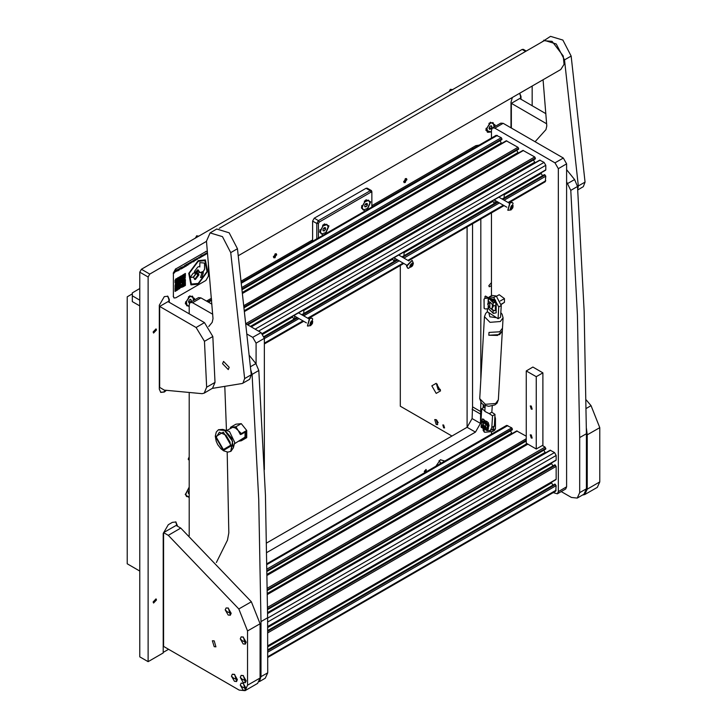 <?xml version="1.0" encoding="UTF-8"?>
<svg xmlns="http://www.w3.org/2000/svg" width="727" height="727" viewBox="0 0 727 727"><rect width="100%" height="100%" fill="white"/><g stroke="black" fill="none" stroke-linecap="round" stroke-linejoin="round"><path stroke-width="1.09" d="M426.367 470.178L426.067 469.506L424.286 471.387L424.586 472.059L426.367 470.178M156.523 329.994L156.023 328.886L153.097 331.975L153.597 333.084L156.523 329.994M156.523 599.948L156.023 598.839L153.097 601.92L153.597 603.028L156.523 599.948M341.372 520.814L338.955 522.213M406.956 179.624L406.466 178.542L403.621 181.55L404.112 182.631L406.956 179.624M276.705 254.823L276.224 253.741L273.37 256.749L273.861 257.831L276.705 254.823M189.247 487.099L185.285 494.642L189.247 497.604M444.797 461.1L440.353 459.7L435.909 466.234M440.053 463.844L440.353 462.345L439.008 460.709M494.851 126.562L495.042 124.917L490.452 122.263L485.863 130.215L491.497 132.123M194.273 300.097L194.472 298.452L189.874 295.798L185.285 303.75L189.247 306.712M491.497 285.611L489.271 286.756L488.78 285.675L491.497 282.603M189.247 460.4L188.202 459.21L189.247 456.82M206.513 241.355L149.798 274.106L148.126 276.996L139.784 272.18L141.447 269.281L522.177 49.472L523.358 49.354L526.266 51.035M139.784 272.18L139.784 656.854L148.126 661.67L148.126 276.996M266.8 542.933L467.116 427.276L472.123 418.598L472.505 406.82L472.505 223.807M472.505 148.935L472.505 147.572M169.336 302.35L169.336 299.46L167.873 296.216L164.329 296.571L159.313 305.24L159.313 389.127L160.785 392.362L164.329 392.017L166.247 390.463M160.54 392.207L164.329 392.017L163.829 391.726L165.592 390.335M512.308 97.545L510.99 102.207L510.99 127.852M521.014 99.317L521.014 96.418L519.696 93.274M532.2 105.778L532.2 86.059M177.433 526.166L175.97 521.959L172.426 522.313L168.255 524.721L163.239 533.4L163.239 652.946L148.126 661.67M312.61 239.883L241.346 281.022M211.439 298.288L206.577 301.096M477.03 146.327L475.84 145.636L371.888 205.659M475.84 145.636L479.075 145.146M267 552.456L475.467 432.102L480.474 423.423L480.847 402.44M480.847 379.567L480.847 218.991M480.474 414.054L472.123 409.228M163.239 652.373L168.582 649.284M520.505 99.026L520.505 96.137L519.596 93.338M168.837 302.059L168.837 299.17L167.61 296.089M176.934 525.875L175.707 521.832M139.784 288.564L132.269 292.908L132.269 301.578L139.784 305.922M139.784 300.133L132.269 295.798M132.269 293.872L127.252 296.761L127.252 563.816L139.784 571.049M443.697 424.986L442.807 424.904L443.697 427.885L444.579 427.967L443.697 424.986M438.217 422.723L436.654 420.024M436.182 424.504L434.701 419.543L436.182 419.688L437.654 424.65L436.182 424.504M436.182 383.338L431.838 385.846L436.182 393.371L440.526 390.862L436.182 383.338M437.372 384.219L436.6 384.356L438.227 389.826L439.853 389.981L440.353 389.39M436.845 384.256L438.69 389.563L440.062 389.826M400.277 265.5L400.277 406.193L451.958 436.027M467.07 226.942L467.07 427.303M367.217 209.721L370.688 201.815L366.044 199.771L361.374 207.877L364.872 211.075M325.469 233.83L328.94 225.915L324.297 223.88L319.626 231.977L323.133 235.175M316.781 238.838L316.781 223.489L312.61 221.081L312.61 241.255M318.453 223.489L316.781 223.489L318.453 220.599L370.225 190.71L371.406 190.592L371.888 191.674L371.888 192.637L371.052 192.155L319.289 222.044L318.453 223.489L318.453 237.874M371.052 192.155L370.225 190.71L366.044 188.302L314.282 218.191L318.453 220.599L319.289 222.044M371.888 207.022L371.888 192.637M312.61 221.081L314.282 218.191M366.044 188.302L367.226 188.184L371.406 190.592M483.373 404.748L483.155 405.466L484.191 406.911L485.073 406.984M483.155 428.285L483.155 430.529L484.7 432.274L492.642 431.447L493.369 428.666M485.036 407.629L484.7 407.202M494.914 416.353L495.46 418.461L494.769 418.861M493.369 429.83L495.46 428.621L495.46 418.461M495.46 428.621L494.723 430.248L492.642 431.447M485.091 426.495L482.955 424.159L484.018 426.676L485.091 426.495M482.873 424.404L483.691 422.887M484.527 422.405L486.263 423.459M485.7 427.085L484.255 426.785M486.481 422.423L483.982 421.251M487.926 426.585L487.971 425.649M486.445 423.541L484.482 422.378M484.591 427.222L485.781 427.912L484.209 427.122L482.801 428.23L482.564 427.003L481.083 426.149L481.165 427.285L482.801 428.23M481.501 422.133L481.383 424.922L482.719 425.704L483.064 423.032L481.283 421.36L487.126 424.732L487.354 425.504L485.79 424.604L485.372 429.721L487.008 430.657L486.926 429.53L485.445 428.676M485.79 424.604L484.282 423.15L483.064 423.032M484.064 427.294L483.51 427.912M488.344 429.048L487.008 430.657M485.89 427.531L487.226 428.303L486.926 429.53M488.344 429.039L488.28 422.678L486.59 421.215L486.318 421.924L486.481 423.159L488.026 424.059L488.026 422.823M488.026 424.059L488.099 429.248L487.19 430.357L487.326 424.45L481.465 420.633L480.783 420.742L481.283 421.36M487.126 424.732L480.774 420.742M487.354 425.504L487.226 428.303M481.383 424.922L481.083 426.149M483.691 421.924L482.155 421.033M482.165 420.969L483.728 421.569L484.146 420.388L483.891 422.033M483.9 420.533L483.628 419.506L482.383 419.016L482.183 420.679M482.719 425.704L482.564 427.003M482.946 425.231L482.783 427.067L483.41 427.849M488.008 424.35L486.436 423.587M486.563 421.206L488.28 422.678M483.31 422.887L482.928 423.55M482.519 418.97L483.873 419.361L484.146 420.388M192.382 296.225L188.384 296.952L189.42 296.352L185.53 303.077L186.912 305.703M193.527 300.533L192.619 296.343L189.874 296.616L186.285 301.451L187.13 305.858L189.247 305.885M191.319 300.269L190.601 299.233L189.156 300.069L188.429 301.932L189.156 302.959L190.601 302.132L191.319 300.269L190.074 299.542M188.766 301.069L190.601 302.132M492.961 122.69L488.953 123.417L489.989 122.818L486.109 129.542L487.49 132.169M494.096 126.998L493.197 122.808L490.452 123.081L486.863 127.916L487.708 132.323L490.452 132.05L491.497 131.278M491.897 126.725L491.17 125.698L489.725 126.534L489.007 128.397L489.725 129.424L491.17 128.597L491.897 126.725L490.643 126.007M489.344 127.534L491.17 128.597M361.701 205.677L361.701 207.15L363.082 209.776M368.553 200.298L365.59 200.425L361.701 207.15M369.925 202.933L368.789 200.416L364.563 201.888L362.164 207.413L363.3 209.93L367.535 208.458L369.925 202.933M366.044 203.505L364.79 205.059L364.79 206.732L366.044 206.841L367.299 205.287L367.299 203.615L366.044 203.505M365.463 204.223L367.299 205.287M364.79 206.123L366.044 206.841M319.962 229.777L319.962 231.25L321.334 233.885M326.805 224.407L323.842 224.525L319.962 231.25M328.186 227.033L327.041 224.516L322.815 225.988L320.416 231.513L321.552 234.03L325.787 232.558L328.186 227.033M324.297 227.606L323.052 229.159L323.052 230.832L324.297 230.941L325.551 229.387L325.551 227.715L324.297 227.606M323.715 228.333L325.551 229.387M323.052 230.223L324.297 230.941M403.658 181.532L406.92 179.651L403.658 181.532M405.284 178.66L406.466 178.542L405.284 182.513L404.112 182.631L405.284 178.66M273.407 256.731L276.669 254.85L273.407 256.731M275.042 253.859L276.224 253.741L275.042 257.712L273.861 257.831L275.042 253.859M189.247 487.599L185.739 494.087L186.884 496.605L189.247 496.523M185.303 494.206L186.657 496.45M189.247 490.643L188.375 491.734L188.375 493.406L189.247 493.488M188.375 492.797L189.247 493.297M553.302 492.606L557.309 493.797L558.291 491.634L558.291 168.655L554.946 162.875L494.833 128.17L492.47 127.934L491.497 130.097L491.497 137.976M491.497 212.838L491.497 295.68M491.497 431.665L491.497 434.146M554.946 162.875L563.298 158.05L503.184 123.345L494.833 128.17M558.291 491.634L566.642 486.808L566.642 163.839L558.291 168.655M492.47 127.934L500.821 123.108L503.184 123.345M563.298 158.05L566.642 163.839M566.642 486.808L565.661 488.971L557.309 493.797M212.72 314.282L192.591 302.668L190.229 302.432L189.247 304.595L189.247 313.846M189.247 393.38L189.247 535.826M256.04 363.8L256.04 343.162L252.705 337.373L247.253 334.229M190.229 302.432L198.58 297.616L200.943 297.843L192.591 302.668M252.705 337.373L261.057 332.557L246.171 323.96M211.911 304.186L200.943 297.843M261.057 332.557L264.392 338.337L256.04 343.162M264.392 469.651L264.392 338.337M531.237 434.946L532.182 438.117L531.237 438.027L530.292 434.846L531.237 434.946M531.237 406.02L532.182 409.201L531.237 409.101L530.292 405.93L531.237 406.02M536.244 376.713L536.244 449.022L542.924 445.16L542.924 372.851L532.909 367.071L526.23 370.924L536.244 376.713L542.924 372.851M536.244 449.022L526.23 443.234L526.23 370.924M512.371 429.639L267.318 571.122L512.299 429.802L512.371 428.966L511.699 427.812L506.592 425.422L267.2 563.634M512.081 433.637L510.445 430.866M526.23 436.2L516.743 430.947L267.372 574.912M545.768 448.922L267.645 609.49L545.695 449.086L545.096 447.087L542.342 445.497M545.477 452.912L543.841 450.149M555.537 460.345L556.2 459.964L556.2 455.429L554.528 452.539L550.139 450.222L267.654 613.315M552.929 465.88L551.348 463.081M555.537 479.629L556.2 479.247L556.2 466.325L554.701 464.971M552.929 485.163L551.348 482.364M267.672 657.517L555.71 491.216L556.2 485.609L554.701 484.255M500.012 140.72L501.639 143.492M244.308 306.839L518.633 148.462L517.96 147.299L506.301 140.802L242.736 292.963M516.706 150.362L518.342 153.124M247.107 324.506L535.326 158.104L534.663 156.941L523.004 150.434L244.772 311.074M533.409 160.004L535.045 162.766M545.096 170.2L545.768 169.818L545.768 165.283L544.096 162.394L539.698 160.076L251.006 326.75M540.915 172.935L542.487 175.734M508.746 202.888L545.277 181.786L545.768 176.179L545.096 175.025L502.793 199.443M242.255 288.746L501.93 138.821L501.267 137.667L496.159 135.277L241.5 282.303M501.93 138.821L501.93 139.493L242.327 289.373L501.93 139.493M518.633 148.462L518.633 149.135L244.372 307.476L518.633 149.135M535.326 158.104L535.326 158.777L247.698 324.842L535.326 158.777M502.203 199.107L544.259 174.825M544.514 174.68L545.096 175.025M489.825 307.994L489.825 303.123L487.717 304.34L489.825 307.994M492.433 304.713L492.17 308.466L490.616 308.43M493.551 305.767L492.17 308.466M496.505 296.252L499.149 294.726L504.438 298.633L504.438 302.368L501.212 304.222M500.294 301.023L504.438 298.633M504.438 302.368L501.239 304.431M487.726 304.077L488.48 302.078L490.325 302.259M485 298.134L484.9 296.643L485.736 296.162L495.678 302.187L493.488 302.532L488.826 297.979L485.182 298.106L484.018 299.17L484.146 308.384L485.263 308.975L488.417 308.721L493.333 313.464L496.15 312.792L496.15 309.929L495.669 310.574L493.333 310.683L490.471 308.312M490.471 302.541L493.333 305.64L495.669 305.758L496.15 305.04M485.263 298.37L488.417 298.115L493.333 302.859L496.15 302.187L485.336 296.043M484.109 299.433L484.109 308.166M495.723 305.722L495.414 308.775L496.15 309.92L495.332 309.52L496.15 309.92M491.443 308.639L493.669 310.493L495.332 310.411L495.378 305.885M495.66 309.329L495.332 310.411M484.018 299.17L485.182 298.106M489.326 297.852L494.769 300.987M496.15 310.084L495.505 300.169L489.171 297.761M496.15 303.332L496.15 309.966M495.46 309.12L495.859 305.622M410.573 266.645L410.619 267.236L412.5 265.873L413.136 264.219L412.391 263.083L410.546 264.583L409.983 266.327L410.573 266.645M410.691 265.791L411.873 263.583M409.855 266.118L413.163 264.21L409.855 266.118M406.82 266.118L412.236 260.402L413.409 263.328L408.665 268.381L407.747 268.172L406.82 266.118M412.073 260.321L406.502 265.937L407.593 268.072M409.964 266.055L411.809 266.445M310.502 322.397L309.966 324.815L311.32 324.887L312.428 323.506L312.674 321.207L311.565 321.107L310.502 322.397M310.138 324.115L311.456 321.988M311.32 321.098L311.32 324.914L311.32 321.098M309.793 318.471L312.037 318.244L312.683 318.944L310.683 325.578L307.557 326.014L309.793 318.471M311.874 318.162L309.484 318.281L307.403 325.914M312.574 322.634L311.32 321.216M510.89 206.713L510.345 209.122L511.699 209.194L512.808 207.822L513.053 205.514L511.944 205.414L510.89 206.713M510.518 208.422L511.835 206.295M511.699 205.414L511.699 209.231L511.699 205.414M510.181 202.778L512.426 202.551L513.062 203.251L511.063 209.885L507.937 210.33L510.181 202.778M512.262 202.47L509.863 202.597L507.782 210.221M512.962 206.941L511.699 205.532M394.116 261.393L392.489 258.63M394.806 257.285L394.806 261.111M403.994 251.987L403.994 255.813M494.305 203.551L492.679 200.779M495.005 199.443L495.005 203.269M504.184 194.136L504.184 197.962M293.926 319.244L292.299 316.472M294.617 315.136L294.617 318.962M303.804 309.829L303.804 313.655M561.162 491.57L571.386 497.468L577.283 498.05L579.728 492.642L579.719 437.599L586.398 433.746L586.416 488.789L583.963 494.196L577.283 498.05M566.642 181.814L570.822 190.356L577.465 315.136L579.719 437.599M566.642 169.655L574.594 179.542L577.502 186.503L584.144 311.283L586.398 433.746M259.439 681.372L260.993 676.664L260.984 621.621L267.663 617.768L267.672 672.802L265.228 678.218L259.312 681.626M250.824 370.007L252.087 374.378L258.73 499.158L260.984 621.621M249.425 355.567L255.859 363.564L258.767 370.516L265.41 495.305L267.663 617.768M216.364 562.516L227.424 540.188L228.869 532.918L227.188 452.049M226.506 430.466L224.825 387.182M582.391 495.105L584.772 494.551L587.216 489.153L587.216 434.864L586.389 428.376M587.216 489.153L599.748 481.919L599.748 427.63L587.216 434.864M599.748 481.919L597.294 487.326L584.772 494.551M586.207 399.914L591.015 405.648L599.748 427.63M214.174 646.685L212.402 640.723L214.174 640.896L215.946 646.857L214.174 646.685M163.575 532.627L163.575 646.394L239.219 690.068L245.126 690.65L247.571 685.243L247.571 630.954L238.847 608.972L168.255 535.326L180.778 528.093L176.098 525.394L163.575 532.627L168.255 535.326M238.847 608.972L251.369 601.747L180.778 528.093M251.369 601.747L260.093 623.73L247.571 630.954M247.571 685.243L260.093 678.018L260.093 623.73M260.093 678.018L257.649 683.416L245.126 690.65M511.326 128.043L511.326 103.361L519.678 98.545L545.85 113.657M511.326 103.361L546.649 123.763M196.145 327.468L159.649 306.403L159.649 387.382L164.329 390.09L202.151 393.634L204.214 393.089L206.65 387.191L214.992 382.366L212.829 336.51L204.478 341.327L196.145 327.468L204.496 322.652L212.829 336.51M214.992 382.366L212.557 388.263L204.214 393.089M159.649 306.403L168.001 301.578L204.496 322.652M206.65 387.191L204.478 341.327M219.29 228.269L544.132 40.721L552.038 41.312L563.252 55.943L564.025 64.349L560.79 69.556L238.292 255.74M212.311 388.409L242.291 383.465L249.597 379.34L251.278 374.759L237.42 248.752L229.15 232.776L216.755 229.05L210.076 232.904L206.513 241.21L213.056 318.599L212.184 322.315L208.767 326.478M242.918 383.193L244.599 378.622L230.741 252.605L222.471 236.629L210.076 232.904M229.205 367.289L223.507 361.383L222.535 363.664L228.233 369.561L229.205 367.289M577.738 189.892L583.363 186.639L585.035 182.068L571.186 56.052L562.916 40.076L550.521 36.35L541.897 42.012M577.711 189.493L578.356 185.921L564.506 59.914L556.237 43.938L543.841 40.203M543.042 79.797L546.813 125.907L545.95 129.615L535.081 141.765M240.237 685.088L243.209 690.223L245.281 690.45L246.171 688.514L243.209 683.38L241.082 683.18L240.237 685.088L242.509 687.206L246.171 688.514M245.372 690.386L243.4 683.262L241.182 683.126M488.971 332.457L499.758 331.785L502.457 328.286L502.293 331.085L497.568 335.438L488.808 335.247L488.971 332.457L488.808 335.247L499.594 334.574L502.302 331.085L502.448 328.359M487.417 308.739L487.254 311.656L498.086 318.708L500.585 317.263L501.257 305.522L498.749 306.967L498.086 318.708M498.749 306.967L493.76 297.534L496.268 296.089L493.76 297.534M493.597 297.425L489.471 296.843L488.726 297.497M496.268 296.089L501.257 305.522M489.471 296.843L491.979 295.398L496.096 295.98M487.99 427.276L489.071 425.64L488.28 422.814M492.234 405.984L491.779 412.245L489.271 413.699L484.827 411.364L485.154 405.584M484.854 410.819L481.692 408.756L484.191 406.911M485.027 407.856L484.2 407.311M487.444 430.666L490.28 430.575L491.861 427.458L492.524 415.817L495.032 414.363L491.779 412.245M492.524 415.817L489.271 413.699M481.692 408.756L481.029 420.442M491.861 427.458L494.36 426.013L495.032 414.363M486.472 421.206L484.182 421.078M481.02 421.078L481.447 423.487M483.8 427.876L485.218 429.33M494.36 426.013L492.788 429.13L490.28 430.575M223.362 450.449L231.295 445.878L223.362 432.138L215.428 436.718L223.362 450.449M230.895 451.258L233.358 447.805L231.768 438.19L224.861 430.302L222.726 429.375L218.5 429.784M233.358 447.805L234.721 442.343L229.45 431.511L222.726 429.375M240.846 434.301L240.401 434.555L238.183 430.448L235.466 428.039L232.749 427.312L226.679 430.52M230.486 445.406L223.362 449.522L216.237 437.181L219.372 432.174L226.015 435.2L229.968 442.043L230.486 445.406M234.348 443.806L244.99 437.109L245.063 432.138M238.829 441.225L241.373 440.78L240.283 439.98M240.283 434.192L241.21 434.364L241.373 433.537L238.183 430.448L235.948 426.785L230.523 427.276L230.477 428.321M241.373 440.78L246.735 437.681L246.735 430.448L241.373 433.537M230.523 427.276L235.884 424.177L241.309 423.696L235.948 426.785M241.309 423.696L246.735 430.448M241.21 434.364L245.653 431.802L245.653 437.581L241.21 440.144M244.908 437.154L245.653 437.581M197.88 269.672L194.345 273.125L195.327 272.952L197.88 269.672L200.207 272.68L201.006 272.643L203.424 271.435L204.678 269.272L204.678 263.574L203.878 262.983L199.843 262.592L199.843 266.982L199.253 266.364M200.17 272.652L203.342 271.389L204.596 269.217L204.596 263.528L203.833 262.956M201.961 272.789L200.561 277.505L201.961 277.369L203.36 272.652L201.961 272.789M200.516 277.478L201.879 277.314L203.324 272.625M204.905 260.611L198.089 261.257L189.238 273.207L191.355 284.084M198.171 283.439L207.022 271.498L204.95 260.639L198.171 261.311L189.32 273.252L191.392 284.112L198.171 283.439M198.171 260.602L188.747 273.307L190.965 284.857L198.171 284.148L207.586 271.444L205.377 259.884L198.171 260.602M190.919 284.839L198.089 284.103L207.495 271.435L205.341 259.866M200.643 256.895L199.852 257.84L200.243 256.567L200.643 257.376M202.778 255.122L202.778 256.14L202.106 256.449L202.006 255.568L202.36 256.286L202.778 255.122M204.741 253.987L205.114 254.795L204.732 254.286L204.423 255.195L204.142 254.623L203.76 255.577L204.741 253.987M199.598 256.958L199.598 257.976L198.925 258.285L198.825 257.403L199.171 258.121L199.598 256.958M197.644 259.13L197.926 258.149L197.244 258.539L198.017 258.021L197.262 259.148M195.926 259.085L195.926 260.102L194.7 260.739L194.6 259.848L194.918 260.575L195.926 259.085M193.627 260.411L193.627 261.429L192.401 262.065L192.31 261.166L192.628 261.902L193.627 260.411M190.91 261.974L190.91 263.001L190.229 263.301L190.129 262.429L190.483 263.138L190.91 261.974M188.066 264.637L188.429 263.392L188.893 263.656L187.957 264.601L188.429 264.446M187.175 265.173L187.421 264.074L186.957 265.146M185.958 264.837L185.848 266.3L185.958 264.837M183.758 267.545L183.213 267.581L184.149 266.182L183.131 267.145L184.222 266.018L183.213 267.572M181.677 267.309L181.786 268.645L180.959 268.018L180.85 269.181L180.85 267.781L181.677 268.408L181.677 267.309M179.66 268.472L179.605 269.899L179.087 269.054L178.578 270.499L178.415 269.19L178.642 270.062L179.096 268.79L179.542 269.544L179.66 268.472M174.553 272.852L174.444 271.48L175.234 271.162L174.444 272.825M207.395 251.251L205.905 251.542L175.852 268.899L173.344 273.234L173.344 296.38L174.08 297.997L175.852 297.825L205.905 280.468L208.413 276.133L208.413 262.638M176.843 282.903L177.188 282.285L176.843 282.903M178.969 282.094L179.305 281.531L178.969 282.094M175.025 286.856L175.416 286.202L175.025 286.856M175.071 288.037L175.371 287.129L175.071 288.037M175.48 287.011L176.107 286.238L175.48 287.011M175.789 285.956L176.843 285.357L175.789 285.956M177.906 278.986L178.224 277.587L177.515 279.641L176.125 279.586L175.371 280.886L175.034 280.222L175.034 282.694L175.752 282.276L175.034 285.956L176.725 284.693L176.725 284.23L175.752 284.793L175.752 283.921L176.179 282.512L177.552 281.722L177.824 283.603L177.17 283.157L176.461 283.993L177.17 284.039L177.17 284.83L178.269 283.766L177.942 285.238L179.305 284.811L178.588 284.384L178.615 281.104L179.378 281.503L180.396 280.913L180.396 281.722L181.496 280.286L181.141 281.34L182.213 281.131L182.213 282.267L182.913 280.277L183.967 280.922L184.304 279.041L183.631 279.432L183.631 278.605L185.067 276.951L181.841 278.405L182.532 275.215L181.895 275.588L182.213 276.505L181.486 276.923L181.841 275.906L181.141 276.315L180.759 277.387L180.759 278.177L181.496 277.35L181.496 278.159L180.396 278.786L180.759 280.231L179.705 280.413L180.069 279.386L178.269 280.758L178.588 279.877L177.879 279.004M178.642 277.714L179.369 276.923L178.642 277.714M178.642 278.559L179.305 277.696L178.642 278.559M179.678 277.478L180.369 276.351L179.678 277.478M176.134 279.522L176.488 278.595L176.134 279.522M175.416 279.94L175.789 278.995L175.416 279.94M179.733 279.177L180.023 278.632L179.733 279.177M176.897 279.531L177.552 277.978L176.897 279.531M178.642 279.768L179.305 278.605L178.642 279.768M180.769 276.487L181.105 275.924L180.769 276.487M180.023 278.514L180.369 277.569L180.023 278.514M180.423 277.532L180.769 276.932L180.423 277.532M179.369 278.514L179.614 278.005L179.369 278.514M175.043 291.418L177.542 289.973L177.542 287.038L175.043 288.483L175.043 291.418M182.931 286.865L185.412 285.429L185.412 282.494L182.931 283.93L182.931 286.865M182.931 277.796L185.412 276.36L185.412 273.434L182.931 274.861L182.931 277.796M182.213 284.73L182.541 284.184L182.213 284.73M181.85 284.557L182.213 283.957L181.85 284.557M181.468 285.157L181.805 284.611L181.468 285.157M181.114 284.984L181.468 284.393L181.114 284.984M184.358 281.031L184.685 280.468L184.358 281.031M182.913 281.858L183.604 281.122L182.913 281.858M183.631 281.876L184.285 281.076L183.631 281.876M183.995 282.93L185.43 281.658L183.995 282.93M179.696 284.148L180.051 283.512L179.696 284.148M178.251 285.829L178.624 285.22L178.251 285.829M178.978 283.321L178.978 284.13L179.678 283.357L178.978 283.321M179.351 281.903L179.351 282.703L180.023 282.312L179.351 281.903M178.251 286.638L178.597 286.029L178.251 286.638M182.913 281.049L183.259 280.486L182.913 281.049M182.913 283.557L183.259 282.939L182.913 283.557M185.04 278.177L185.412 277.523L185.04 278.177M184.031 278.759L184.358 278.187L184.031 278.759M179.351 288.91L180.051 288.092L179.351 288.91M178.978 288.683L179.315 288.119L178.978 288.683M177.924 289.7L178.951 288.728L177.924 289.7M181.85 287.429L182.495 286.656L181.85 287.429M180.769 285.965L181.087 285.029L180.769 285.965M177.906 285.184L175.789 287.665L177.906 286.429L177.906 285.184M184.367 279.014L184.367 279.831L185.04 279.441L185.04 278.232L184.367 279.014M180.051 283.993L179.36 284.784L179.678 285.42L178.66 285.638L179.36 286.356L180.096 285.538L180.414 287.047L179.678 286.656L178.996 287.429L180.051 288.037L181.459 286.856L181.459 286.056L182.532 286.238L182.223 284.784L180.75 286.856L180.051 283.993M180.787 281.876L180.051 282.303L180.414 283.712L181.814 282.049L180.75 283.085L180.787 281.876M182.223 282.285L182.223 283.866L183.604 282.33L182.223 282.285M184.731 280.422L184.313 281.912L185.385 280.858L185.385 279.65L184.731 280.422M177.906 287.638L177.942 288.846L178.951 288.265L178.578 287.22L179.315 286.42L177.906 286.874L177.906 287.638M173.953 273.216L174.135 271.662L173.817 273.198M176.488 269.926L176.488 271.325L175.689 271.644L176.488 269.926M177.688 271.007L177.106 269.944L178.26 269.281L177.652 270.989M180.714 267.627L179.842 268.227L180.714 267.627M182.886 267.163L182.777 268.072L182.704 266.918L182.232 267.327L182.104 268.454L182.486 266.809L182.886 268.009M185.476 265.11L185.585 266.445L184.767 265.818L184.658 266.982L184.658 265.591L185.476 266.209L185.476 265.11M186.276 266.082L186.666 264.228M187.73 263.81L187.621 265.31L187.73 263.81M189.901 263.092L189.111 264.037L189.502 262.774L189.901 263.583M191.265 262.792L191.156 261.829L191.955 261.511L191.156 262.756M193.909 261.675L194.3 259.821M196.935 259.366L196.263 259.757L196.599 258.676L196.853 259.321M206.141 253.178L206.504 253.996L206.132 253.478L205.823 254.386L205.541 253.814L205.159 254.768L206.141 253.178M203.142 254.913L203.033 256.004L203.142 254.913M201.443 256.785L200.87 257.249L201.324 255.568L200.979 256.358L201.788 256.213L200.979 257.185M205.905 251.542L175.852 268.899M173.344 273.234L173.344 296.38M205.741 251.451L207.386 251.215M173.998 297.943L173.18 296.28M173.18 273.143L175.68 268.799M198.008 275.424L195.427 279.432L199.062 274.815L196.953 273.007L198.008 275.424M194.654 279.432L197.808 275.424L196.59 273.07L193.6 277.205L194.654 279.432M198.035 273.625L199.552 272.171L198.544 270.844L196.799 272.516L198.035 273.625M199.38 266.473L197.735 267.091L194.582 271.271L194.273 273.043L193.155 273.143L190.129 277.505L193.446 277.16L196.426 272.861L195.327 272.952M199.462 266.527L199.843 266.982M197.962 273.57L199.471 272.125L198.516 270.871M190.165 277.46L193.382 277.114L196.326 272.87M194.618 279.359L197.744 275.388L196.563 273.116M195.381 279.368L198.998 274.779L196.962 273.043M176.843 282.812L177.106 282.33M178.969 282.003L179.215 281.576M175.025 286.765L175.334 286.247M175.071 287.937L175.289 287.183M175.48 286.911L176.025 286.284M176.161 286.075L176.761 285.402M177.906 278.886L178.142 277.641M178.642 277.614L179.287 276.978M178.642 278.468L179.215 277.741M179.678 277.378L180.287 276.396M176.134 279.432L176.397 278.641M175.416 279.84L175.707 279.041M176.897 279.432L177.47 278.023M178.642 279.668L179.215 278.65M180.769 276.387L181.023 275.969M180.023 278.423L180.287 277.614M180.423 277.441L180.678 276.987M175.043 291.318L177.461 289.919L177.461 287.083M177.188 287.665L175.352 288.619L175.443 290.836L177.188 289.828L177.188 287.665L175.443 288.674L175.443 290.836M182.931 286.765L185.33 285.375L185.33 282.539M185.121 283.085L183.168 284.112L183.259 286.32L185.121 285.248L185.121 283.085L183.259 284.157L183.259 286.32M182.931 277.696L185.33 276.315L185.33 273.479M185.04 274.106L183.168 275.088L183.259 277.151L185.04 276.124L185.04 274.106L183.259 275.133L183.259 277.151M175.789 290.046L176.716 289.51L176.716 288.365M176.797 289.555L176.797 288.319L175.789 288.901L175.789 290.137L176.716 289.51M183.658 285.502L184.622 284.948L184.622 283.803M184.703 284.993L184.703 283.757L183.658 284.357L183.658 285.602L184.622 284.948M183.658 276.442L184.622 275.887L184.622 274.706M184.703 275.933L184.703 274.661L183.658 275.269L183.658 276.542L184.622 275.887M181.841 278.405L182.45 275.26M184.358 278.087L184.985 276.996M183.631 279.432L184.358 277.787M183.967 280.049L184.213 279.095M183.631 281.013L184.213 279.904M182.213 281.831L183.304 280.049M181.496 281.449L182.213 281.131M180.396 281.631L181.496 280.286M179.378 281.413L180.396 280.913M178.269 282.53L178.987 280.886M178.588 284.384L178.824 282.203M178.66 285.084L179.224 284.411M177.942 285.138L178.66 284.83M177.17 284.73L178.269 283.766M176.179 282.821L177.552 281.722M175.752 284.793L176.379 282.703M175.034 285.856L176.643 284.284M175.034 282.594L175.752 282.276M175.371 280.886L175.289 280.077M178.26 280.068L178.179 279.259M178.269 280.758L178.506 279.922M179.705 280.413L179.987 279.432M180.759 278.077L181.496 277.35M181.486 276.923L181.759 275.951M181.85 282.376L182.132 281.94M182.223 278.541L181.023 279.977L181.768 279.641L182.559 280.477L183.268 278.396L181.895 279.522L182.223 278.541L181.768 278.805L181.114 280.022M183.268 278.396L181.895 279.432M182.086 279.94L182.168 280.704M183.268 279.186L182.886 279.859M181.496 278.559L181.114 279.232M177.915 279.822L176.779 280.377L176.861 281.613L177.915 281.004L177.915 279.822L176.861 280.431L176.861 281.613M176.507 280.631L175.67 281.013L175.752 281.876L176.507 280.631L175.752 281.876M177.188 280.967L177.47 280.486M182.213 284.639L182.459 284.23M181.85 284.457L182.132 284.012M181.468 285.066L181.723 284.657M181.114 284.884L181.386 284.439M184.358 280.931L184.603 280.513M182.913 281.767L183.513 281.167M183.631 281.785L184.195 281.122M183.995 282.839L185.349 281.703M179.696 284.048L179.969 283.566M178.251 285.729L178.542 285.275M178.978 284.039L179.596 282.967M179.351 282.603L179.942 281.994M178.251 286.538L178.515 286.075M182.913 280.958L183.177 280.531M182.913 283.457L183.177 282.985M185.04 278.077L185.33 277.569M184.031 278.668L184.276 278.232M179.351 288.81L179.969 288.137M178.978 288.583L179.224 288.165M177.924 289.6L178.869 288.773M181.85 287.338L182.413 286.702M180.769 285.865L181.005 285.075M177.461 286.583L177.815 285.229M175.789 287.574L177.461 286.284M184.367 279.731L184.958 278.277M180.414 286.293L180.332 283.83M180.75 286.856L180.669 286.147M182.186 286.338L182.45 285.057M180.051 287.937L181.832 285.847M178.996 287.665L179.705 287.356M179.36 286.265L180.096 285.538M180.396 282.885L181.014 281.358M180.414 283.612L181.732 281.767M182.223 283.775L183.522 281.994M184.313 281.812L185.303 280.813L185.303 279.695M178.578 288.028L179.233 286.474M177.942 288.746L178.869 287.865M174.044 271.716L174.135 272.561M174.825 272.207L174.462 272.807M174.535 271.589L174.607 272.125M174.553 271.934L175.162 271.298L174.462 271.88M176.407 269.971L176.488 271.325M175.67 271.289L176.288 270.653L175.58 271.244M177.951 269.908L177.679 270.744M179.669 268.463L179.524 269.799M178.451 269.172L178.642 270.062M179.069 268.836L179.542 269.544M181.695 267.291L181.786 268.645M180.959 269.117L180.959 268.018M180.859 267.781L181.677 268.408M182.404 266.9L182.232 267.327M182.15 267.282L182.213 268.39M183.558 266.8L183.14 267.045M184.322 266.382L184.222 266.836M184.195 266.909L183.667 267.491M185.503 265.101L185.585 266.445M184.767 266.927L184.767 265.818M184.667 265.582L185.476 266.209M185.876 264.882L185.958 266.236M187.648 263.865L187.73 265.246M188.057 263.783L188.129 264.328M188.066 264.128L188.675 263.492L187.984 264.074M189.147 263.219L189.22 263.974M190.828 262.029L190.91 263.001M190.156 262.411L190.256 263.065M191.183 261.82L191.328 262.474M191.265 262.283L191.873 261.647L191.183 262.229M193.546 260.457L193.627 261.429M192.328 261.157L192.437 261.884M192.937 260.802L193.046 261.538M195.836 259.13L195.926 260.102M194.627 259.83L194.736 260.557M195.236 259.475L195.345 260.211M196.245 259.403L196.844 258.767L196.163 259.357M199.516 257.004L199.598 257.976M198.853 257.394L198.944 258.049M206.105 253.241L206.504 253.996M205.514 253.578L205.768 254.286M204.705 254.05L205.114 254.795M204.114 254.386L204.369 255.095M203.06 254.968L203.142 255.94M202.697 255.168L202.778 256.14M202.033 255.559L202.124 256.213M200.906 256.086L201.043 256.876M200.979 256.676L201.588 256.049L200.897 256.631M199.961 257.776L199.98 257.04M206.913 252.769L207.168 253.478M225.206 609.889L228.178 615.024L230.25 615.251L231.141 613.315L228.178 608.172L226.052 607.981L225.206 609.889L227.478 611.998L231.141 613.315M230.341 615.187L228.369 608.063L226.152 607.926M240.237 638.815L243.209 643.949L245.281 644.167L246.171 642.232L243.209 637.097L241.082 636.907L240.237 638.815L242.509 640.923L246.171 642.232M245.372 644.113L243.4 636.988L241.182 636.852M231.468 676.174L234.439 681.308L236.511 681.526L237.402 679.6L234.439 674.456L232.322 674.265L231.468 676.174L233.74 678.282L237.402 679.6M236.602 681.472L234.63 674.347L232.413 674.211M240.237 677.373L243.209 682.517L245.281 682.735L246.171 680.799L243.209 675.665L241.082 675.465L240.237 677.373L242.509 679.491L246.171 680.799M245.372 682.68L243.4 675.547L241.182 675.419M195.2 238.247L196.872 235.721L195.236 238.229M198.916 236.102L196.554 235.912M449.022 91.711L450.377 89.366L449.05 91.693M452.739 89.566L450.377 89.366M472.123 418.598L480.474 423.423M467.116 427.276L475.467 432.102M525.576 51.435L522.177 49.472M141.447 269.281L149.798 274.106M472.505 406.82L480.847 411.636M520.505 96.137L521.014 96.418M168.837 299.17L169.336 299.46M176.934 524.912L177.433 525.203M484.191 431.974L484.191 428.33M487.39 428.839L488.099 429.248M482.964 426.286L484.409 427.122M267.672 656.717L556.2 490.134M267.672 652.192L556.2 485.609M267.672 650.647L555.537 484.446M267.672 649.974L554.946 484.109M267.672 646.876L551.639 482.928M267.672 645.83L556.2 479.247M267.663 632.908L556.2 466.325M267.663 631.363L555.537 465.171M267.663 630.691L554.946 464.826M267.663 627.592L551.639 463.644M267.663 626.547L556.2 459.964M267.663 622.021L556.2 455.429M267.663 618.159L554.528 452.539M267.654 613.633L550.612 450.277M267.654 612.588L545.132 452.385M267.645 608.817L545.768 448.25M267.636 607.281L545.096 447.087M267.572 594.404L527.811 444.152M267.563 593.359L526.911 443.624M267.536 590.279L526.23 440.916L267.536 590.279M267.527 589.606L526.23 440.244M267.518 588.07L526.23 438.699M267.372 575.23L517.215 430.993M267.363 574.194L511.735 433.101M267.309 570.45L512.371 428.966M267.282 568.923L511.699 427.812M267.218 564.434L507.773 425.54M501.303 142.955L242.664 292.281M244.145 305.395L517.96 147.299M506.774 140.847L242.773 293.263M517.997 152.597L244.699 310.393M246.126 323.524L534.663 156.941M523.476 150.489L244.808 311.374M534.699 162.239L250.379 326.387M255.213 329.177L544.096 162.394M540.17 160.122L251.288 326.914M258.548 331.103L545.768 165.283M262.247 333.502L545.768 169.818M541.197 173.499L504.184 194.863M492.924 201.37L403.994 252.714M392.734 259.212L303.804 310.556M292.545 317.054L262.856 334.202M264.392 343.162L302.941 320.898M307.666 318.172L403.14 263.056M407.856 260.33L503.329 205.214M508.055 202.488L545.768 180.714M545.768 176.179L504.129 200.216M499.404 202.942L403.93 258.067M399.214 260.793L303.741 315.909M299.015 318.635L264.392 338.628M208.449 302.187L211.612 300.36M241.591 283.057L497.341 135.395M242.082 287.301L501.267 137.667M264.101 336.583L297.098 317.526M301.823 314.8L397.287 259.684M402.013 256.958L497.486 201.833M498.068 202.17L402.594 257.294M397.878 260.021L302.405 315.136M297.679 317.863L264.255 337.164M493.079 310.52L493.079 313.273M493.079 302.668L493.079 305.422M488.417 298.115L488.417 302.114M488.417 306.558L488.417 308.721M488.171 298.052L488.171 302.332M488.171 306.112L488.171 308.657M495.332 301.705L495.332 302.668M411.218 265.019L412.473 265.746M410.573 266.582L411.137 266.909M411.591 264.065L412.845 264.792M412.027 263.21L412.473 263.465M310.411 323.633L311.656 324.351M309.884 324.433L310.329 324.687M311.047 322.833L312.301 323.551M312.083 321.488L312.646 321.816M510.79 207.94L512.044 208.658M510.263 208.74L510.717 209.003M511.435 207.14L512.689 207.867M512.462 205.796L513.026 206.123M579.728 492.642L586.416 488.789M570.822 190.356L577.502 186.503M567.914 183.404L574.594 179.542M260.993 676.664L267.672 672.802M252.087 374.378L258.767 370.516M250.506 366.653L255.859 363.564M586.289 408.383L591.015 405.648M237.42 248.752L230.741 252.605M251.278 374.759L244.599 378.622M571.186 56.052L564.506 59.914M585.035 182.068L578.356 185.921M498.386 399.741L497.086 403.094L494.923 404.939L488.689 406.293L483.9 405.039L481.556 403.312L479.756 398.678L485.345 404.321L495.65 403.494L498.386 399.741L503.075 317.781L502.084 314.173L500.848 312.737M479.756 398.678L484.446 316.718L490.034 322.361L500.34 321.534L503.075 317.781M488.78 312.646L489.825 316.818L496.55 317.708M231.059 451.167L232.64 441.416L224.543 430.493L218.336 429.875L216.273 431.983L215.256 436.245L216.155 441.225L217.736 444.642L220.917 448.732L223.652 450.822L227.887 452.085L230.741 451.349L232.64 441.416L224.543 430.493L218.654 429.693M483.155 407.92L483.155 405.466M484.018 426.676L484.527 426.967M482.855 424.65L482.855 424.077M483.982 421.187L485.109 420.542M487.971 427.203L488.708 426.776M192.619 296.343L192.164 296.08M187.13 305.858L186.675 305.585M185.53 301.878L185.53 303.077M493.197 122.808L492.733 122.545M487.708 132.323L487.244 132.05M486.109 128.343L486.109 129.542M364.309 201.161L365.59 200.425M368.789 200.416L368.335 200.152M363.3 209.93L362.846 209.667M322.561 225.261L323.842 224.525M327.041 224.516L326.587 224.252M321.552 234.03L321.098 233.767M186.884 496.605L186.421 496.341M267.672 649.847L554.774 484.091M267.672 646.149L556.01 479.675M267.663 630.573L554.774 464.817M267.663 626.865L556.01 460.391M267.645 609.608L545.695 449.086M267.563 594.086L527.538 443.988M267.536 590.397L526.23 441.044M267.318 571.24L512.299 429.802M264.392 343.953L303.632 321.298M308.357 318.571L403.83 263.456M408.547 260.729L504.02 205.614M207.758 301.787L211.548 299.597M242.336 289.491L501.857 139.657M244.39 307.585L518.56 149.299M247.798 324.896L535.254 158.94M262.447 333.711L545.568 170.245M264.065 336.483L296.998 317.463M301.714 314.736L397.187 259.621M401.913 256.895L497.377 201.779M502.103 199.053L544.332 174.671M488.48 302.078L489.153 301.687M487.717 304.34L487.717 303.768M496.15 305.049L496.15 302.187M398.705 255.041L408.947 260.957M394.806 258.249L406.584 265.046M410.591 265.737L411.845 266.464M411.8 263.547L412.582 263.992M409.892 266.018L410.437 266.336M311.247 321.18L311.792 321.498M298.506 312.883L308.757 318.799M295.262 316.463L306.394 322.888M310.065 324.078L310.838 324.524M311.356 321.934L312.61 322.652M511.626 205.487L512.181 205.805M498.895 197.199L509.136 203.115M495.641 200.77L506.774 207.204M510.445 208.385L511.226 208.831M511.735 206.241L512.989 206.959M484.446 316.718L485.754 313.355L487.472 311.792"/></g></svg>
